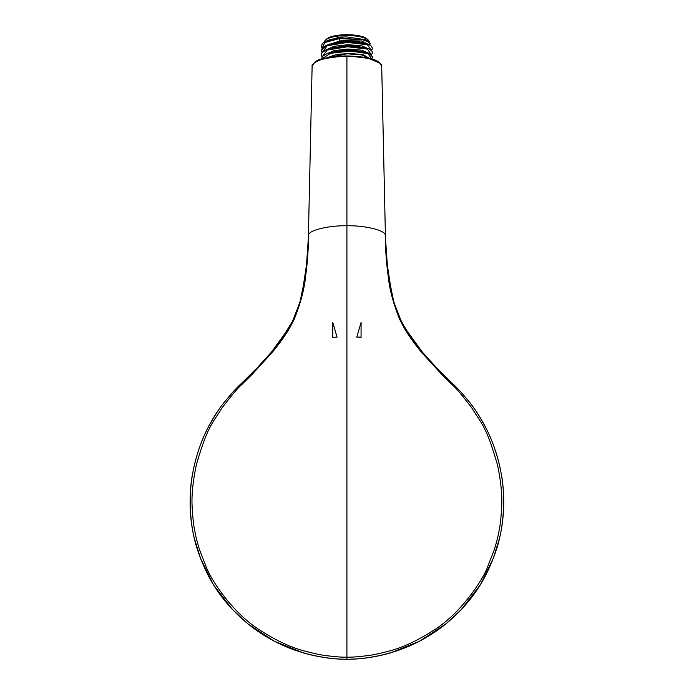 <?xml version="1.0" encoding="UTF-8"?>
<svg xmlns="http://www.w3.org/2000/svg" width="694" height="694" viewBox="0 0 694 694"><rect width="100%" height="100%" fill="white"/><g stroke="black" fill="none" stroke-linecap="round" stroke-linejoin="round"><path stroke-width="1.04" d="M337.041 337.119L332.747 337.319L337.041 337.119L332.747 322.458L332.747 337.119M356.785 337.119L361.071 337.319L361.071 322.458L356.785 337.119L361.071 337.119M292.53 321.227L292.504 321.175C294.421 318.13 296.919 311.632 299.99 301.69L302.22 293.094L307.043 261.491L308.587 234.936C309.038 230.087 329.424 225.394 346.913 225.767C364.393 225.394 384.78 230.087 385.239 234.936C385.474 250.135 386.428 263.599 388.111 275.344C389.343 288.687 393.194 303.347 399.657 319.318L402.216 324.245C406.007 331.897 412.514 341.327 421.744 352.543L441.549 374.222L451.915 384.459C455.455 387.356 462.048 395.112 471.677 407.734C482.425 424.936 486.416 426.871 497.468 464.841C500.912 481.332 502.326 495.169 501.701 506.351C501.077 517.681 500.183 525.8 499.047 530.702C498.309 535.508 496.696 541.927 494.197 549.96L488.003 565.827C484.204 577.703 461.926 612.498 434.513 629.727C418.378 640.206 403.396 647.276 389.586 650.937C379.896 653.505 372.878 655.015 368.531 655.474C359.449 656.732 352.248 657.296 346.913 657.175L346.913 56.474C354.244 56.275 367.889 57.68 374.743 60.465C380.069 62.911 382.394 64.906 381.709 66.451L385.413 235.752M308.587 234.936C308.344 250.135 307.39 263.599 305.707 275.344C304.475 288.687 300.632 303.347 294.161 319.318L291.601 324.245C287.819 331.897 281.304 341.327 272.074 352.543L252.269 374.222L241.902 384.459C238.363 387.356 231.779 395.112 222.141 407.734C211.392 424.936 207.411 426.871 196.359 464.841C192.906 481.332 191.492 495.169 192.117 506.351C192.75 517.681 193.635 525.8 194.78 530.702C195.508 535.508 197.122 541.927 199.62 549.96L205.814 565.827C209.614 577.703 231.891 612.498 259.313 629.727C275.449 640.206 290.422 647.276 304.241 650.937C313.922 653.505 320.94 655.015 325.295 655.474C334.369 656.732 341.578 657.296 346.913 657.175L346.913 659.248C363.587 659.187 380.72 656.22 398.33 650.347C415.281 644.414 430.757 635.878 444.767 624.747C459.029 613.192 470.671 600.215 479.701 585.823C487.873 573.157 496.921 551.305 499.533 538.128C502.595 526.677 506.273 497.589 500.886 471.911C497.806 456.392 493.078 442.243 486.702 429.465C480.404 417.51 474.583 408.315 469.248 401.869L469.248 401.869C499.186 439.658 510.663 491.222 499.567 538.145L499.533 538.128M379.67 63.085L368.011 58.079L346.913 55.971L346.913 56.474C338.767 56.041 321.686 58.582 317.496 61.115C313.376 63.301 311.589 65.08 312.118 66.451L312.118 66.39C314.044 62.035 317.635 59.493 322.866 58.764C329.615 56.917 337.631 55.98 346.913 55.945L346.913 55.945C363.986 56.665 379.141 58.053 381.709 66.39L381.709 66.451M291.601 324.245L271.501 352.075L257.335 367.681L234.017 390.817L224.57 401.869C219.235 408.315 213.422 417.51 207.116 429.465C200.74 442.243 196.012 456.392 192.932 471.911C187.545 497.589 191.232 526.677 194.294 538.128C196.896 551.305 205.945 573.157 214.116 585.823C223.147 600.215 234.789 613.192 249.051 624.747C263.069 635.878 278.546 644.414 295.488 650.347C313.098 656.22 330.24 659.187 346.913 659.248L346.913 659.3C360.975 659.257 375.48 657.131 390.41 652.933L419.61 641.187L445.895 623.889L461.276 609.592L480.395 584.782L493.304 558.34L499.567 538.145M232.802 392.127L234.017 390.817M238.762 385.942L234.468 390.34M233.722 391.13L233.227 391.668M272.074 352.543L271.493 352.075L281.703 338.863L292.564 321.166C284.913 334.439 279.613 342.619 276.672 345.716L275.24 347.547M308.344 238.294L305.915 273.167L299.999 302.072L292.564 321.166L294.161 319.318M461.016 392.127L469.248 401.869L461.111 392.231M430.193 360.975L422.325 352.075L436.405 367.594L459.81 390.817M402.216 324.245L422.316 352.075M401.288 321.227L401.262 321.166C408.913 334.439 414.214 342.619 417.155 345.716L418.577 347.547M455.064 385.942L459.359 390.34M459.818 390.835L460.59 391.668M381.709 66.39L385.482 238.363L387.911 273.167L393.828 302.072L401.262 321.166L399.657 319.318M346.913 376.833L346.913 377.571M346.913 330.63L346.913 333.866M346.913 349.49L346.913 355.64M346.913 360.628L346.913 371.411M346.913 357.514L346.913 356.577M324.549 41.961A22.355 6.428 0 0 1 325.581 40.026A22.355 6.428 0 0 1 346.913 35.533A22.355 6.428 0 0 1 368.236 40.026A22.355 6.428 0 0 1 369.269 41.822M365.348 39.705L346.913 36.947L340.077 37.034L326.943 40.799M367.967 44.26L356.803 41.189L340.069 41.354L343.799 40.625L361.574 40.989L369.269 44.815M327.768 57.619L346.913 53.811L361.435 54.861L369 58.253M368.028 48.623L346.887 45.162L326.891 49.482M368.011 52.944L346.913 49.491L326.891 53.811M343.799 37.016L330.014 39.558L324.185 42.178M366.146 43.514L348.371 41.093L329.242 44.19M328.167 44.668L325.356 46.55M365.617 47.643L348.414 45.422L330.04 48.216L323.638 51.2M368.497 53.134L365.599 51.963L348.336 49.76L329.971 52.571L326.111 54.149M367.898 40.842L366.415 40.139L339.114 37.979L340.077 37.034M369.668 45.006L368.705 42.065L362.225 39.584L339.114 38.682L339.114 37.979L326.874 40.833M343.799 40.625L340.008 40.929L339.114 38.682L324.74 42.551L322.085 48.337M370.206 45.292L368.531 44.485L348.284 41.718L326.865 45.171L340.008 40.929L325.312 45.873M369.104 49.066L361.8 45.847L348.154 44.702L333.979 46.316L325.312 50.202M369.104 53.395L361.8 50.176L348.154 49.031L333.979 50.653L325.312 54.531M369.425 58.365L363.725 54.973L351.043 53.377L336.651 54.427L326.51 57.871M329.962 43.913L326.137 45.483L321.443 50.497M370.44 49.768L368.54 48.823L348.327 46.047L326.917 49.474M371.064 54.531L368.488 53.134L348.232 50.376L326.848 53.828M371.437 50.489L367.438 44.78L347.573 42.429L327.195 45.735L322.059 52.631M369.087 49.066L371.646 50.679L372.609 52.631L371.437 54.843L367.447 49.118L347.573 46.758L327.186 50.072L322.059 56.969M369.034 53.369L372.626 56.977L371.646 58.964L368.08 53.672L350.548 51.078L330.613 53.282L321.443 59.19M325.581 40.026L326.77 38.951A21.115 6.064 0 0 1 346.913 34.7A21.115 6.064 0 0 1 367.057 38.951L368.236 40.026M385.422 235.917L385.239 234.936M346.913 651.631L346.913 650.599M346.913 659.3C332.851 659.257 318.355 657.131 303.408 652.933L274.217 641.187L247.932 623.889L232.551 609.592L213.422 584.773L200.523 558.34L194.251 538.145C183.225 492.159 194.467 439.502 224.57 401.869L232.716 392.231M308.405 235.917L312.118 66.39M312.118 66.451L308.405 235.752M385.482 238.294L386.784 261.491L391.598 293.094L393.828 301.69C396.907 311.632 399.397 318.13 401.314 321.175C405.938 329.719 408.974 334.864 417.137 345.699L422.325 352.075L421.744 352.543M346.913 411.846L346.913 439.614M346.913 308.787L346.913 309.671M308.344 238.363L308.405 235.865M271.493 352.075L263.633 360.975M257.335 367.681L251.375 373.736M246.118 378.881L239.057 385.656M436.491 367.681L447.795 378.976M447.699 378.881L454.77 385.656M430.211 361.001L436.405 367.594M385.422 235.865L385.482 238.363M263.607 361.001L257.413 367.594M251.393 373.719L246.023 378.976M365.651 43.323L368.54 44.494M366.415 40.139L365.209 39.645M366.692 40.252L370.206 43.661L369.711 45.023M366.154 47.851L368.531 48.823M326.119 41.163L322.563 43.41L321.209 46.134L322.059 48.372M369.069 44.72L370.908 45.752L372.617 48.328L371.446 50.497M326.128 45.483L323.118 47.261L321.201 50.48L322.059 52.692M326.163 49.803L321.816 52.961L321.218 54.566L322.059 57.021M326.102 54.158L322.762 56.223L321.209 59.268"/></g></svg>
